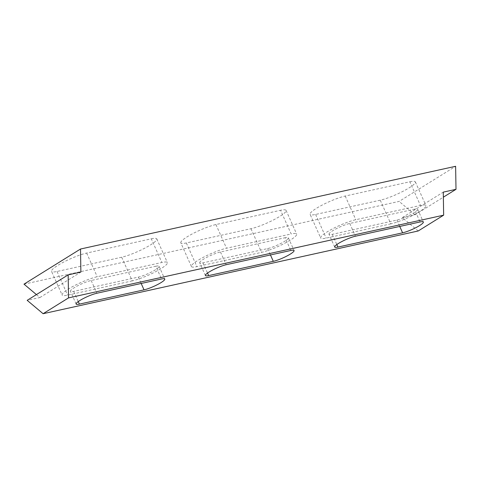 <?xml version="1.0" encoding="UTF-8"?>
<svg xmlns="http://www.w3.org/2000/svg" width="480" height="480" viewBox="0 0 480 480"><rect width="100%" height="100%" fill="white"/><g stroke="black" fill="none" stroke-linecap="round" stroke-linejoin="round"><path stroke-width="0.36" stroke-dasharray="2.4 1.8" d="M334.692 247.014L328.992 234.276A13.152 2.208 -24.1 0 0 332.25 234.342L396.894 220.086A13.152 2.208 155.9 0 0 410.502 214.746A13.152 2.208 155.9 0 0 417.642 209.28A13.152 2.208 155.9 0 0 414.384 209.208L420.084 221.952M328.992 234.276A13.152 2.208 -24.1 0 1 336.132 228.804A13.152 2.208 -24.1 0 1 349.74 223.47L414.384 209.208M409.848 181.782A22.254 3.732 155.9 0 1 415.362 181.896A22.254 3.732 155.9 0 1 403.284 191.154A22.254 3.732 155.9 0 1 380.25 200.184L390.84 223.848A22.254 3.732 155.9 0 0 413.874 214.818A22.254 3.732 155.9 0 0 425.952 205.56A22.254 3.732 155.9 0 0 420.438 205.446L355.794 219.702A22.254 3.732 -24.1 0 0 332.76 228.732A22.254 3.732 -24.1 0 0 320.682 237.99L310.098 214.326A22.254 3.732 -24.1 0 1 322.176 205.068A22.254 3.732 -24.1 0 1 345.21 196.038L409.848 181.782L420.438 205.446M390.84 223.848L326.196 238.104A22.254 3.732 -24.1 0 1 320.682 237.99M155.82 266.238A13.152 2.208 155.9 0 1 159.078 266.31A13.152 2.208 155.9 0 1 151.944 271.776A13.152 2.208 155.9 0 1 138.33 277.116L73.692 291.372A13.152 2.208 -24.1 0 1 70.434 291.306A13.152 2.208 -24.1 0 1 77.568 285.834A13.152 2.208 -24.1 0 1 91.182 280.5L155.82 266.238L161.52 278.982M151.29 238.812A22.254 3.732 155.9 0 1 156.804 238.926A22.254 3.732 155.9 0 1 144.726 248.184A22.254 3.732 155.9 0 1 121.692 257.214L132.276 280.878A22.254 3.732 155.9 0 0 155.31 271.848A22.254 3.732 155.9 0 0 167.388 262.59A22.254 3.732 155.9 0 0 161.874 262.476L97.236 276.732A22.254 3.732 -24.1 0 0 74.202 285.762A22.254 3.732 -24.1 0 0 62.124 295.02L51.534 271.356A22.254 3.732 -24.1 0 1 63.612 262.098A22.254 3.732 -24.1 0 1 86.646 253.068L151.29 238.812L161.874 262.476M132.276 280.878L67.638 295.134A22.254 3.732 -24.1 0 1 62.124 295.02M121.692 257.214L57.048 271.47A22.254 3.732 -24.1 0 1 51.534 271.356M191.406 266.508L180.816 242.838A22.254 3.732 -24.1 0 0 186.33 242.952L250.968 228.696A22.254 3.732 155.9 0 0 274.008 219.666A22.254 3.732 155.9 0 0 286.086 210.408A22.254 3.732 155.9 0 0 280.572 210.294L291.156 233.964A22.254 3.732 155.9 0 1 296.67 234.078A22.254 3.732 155.9 0 1 284.592 243.33A22.254 3.732 155.9 0 1 261.558 252.36L196.914 266.622A22.254 3.732 -24.1 0 1 191.406 266.508A22.254 3.732 -24.1 0 1 203.478 257.25A22.254 3.732 -24.1 0 1 226.518 248.22L291.156 233.964M180.816 242.838A22.254 3.732 -24.1 0 1 192.894 233.58A22.254 3.732 -24.1 0 1 215.928 224.55L280.572 210.294M380.25 200.184L315.612 214.44A22.254 3.732 -24.1 0 1 310.098 214.326M24 284.154L399.12 201.414L455.622 166.29M205.416 275.532L199.71 262.788A13.152 2.208 -24.1 0 0 202.968 262.854L267.612 248.598A13.152 2.208 155.9 0 0 281.22 243.264A13.152 2.208 155.9 0 0 288.36 237.792A13.152 2.208 155.9 0 0 285.102 237.726L290.802 250.47M199.71 262.788A13.152 2.208 -24.1 0 1 206.85 257.316A13.152 2.208 -24.1 0 1 220.464 251.982L285.102 237.726M418.212 230.976L402.306 217.596L415.026 214.794L443.358 197.178M415.026 214.794L399.12 201.414M402.306 217.596L443.274 192.126M36.42 294.594L39.912 297.528L27.186 300.336M39.912 297.528L80.88 272.058M396.894 220.086L399.738 226.44M332.25 234.342L336.816 244.542M349.74 223.47L355.44 236.208M91.182 280.5L96.882 293.238M73.692 291.372L78.252 301.572M138.33 277.116L141.174 283.47M86.646 253.068L97.236 276.732M57.048 271.47L67.638 295.134M250.968 228.696L261.558 252.36M186.33 242.952L196.914 266.622M215.928 224.55L226.518 248.22M267.612 248.598L270.456 254.958M202.968 262.854L207.534 273.06M220.464 251.982L226.164 264.726M315.612 214.44L326.196 238.104M345.21 196.038L355.794 219.702M417.642 209.28L423.342 222.018M76.134 304.044L70.434 291.306M159.078 266.31L164.778 279.048M156.804 238.926L167.388 262.59M286.086 210.408L296.67 234.078M288.36 237.792L294.06 250.536M415.362 181.896L425.952 205.56"/><path stroke-width="0.72" d="M402.594 232.824A13.152 2.208 155.9 0 0 416.202 227.49A13.152 2.208 155.9 0 0 423.342 222.018A13.152 2.208 155.9 0 0 420.084 221.952L355.44 236.208A13.152 2.208 -24.1 0 0 341.832 241.548A13.152 2.208 -24.1 0 0 334.692 247.014A13.152 2.208 -24.1 0 0 337.95 247.086L402.594 232.824L399.738 226.44M79.392 304.116A13.152 2.208 -24.1 0 1 76.134 304.044A13.152 2.208 -24.1 0 1 83.268 298.578A13.152 2.208 -24.1 0 1 96.882 293.238L161.52 278.982A13.152 2.208 155.9 0 1 164.778 279.048A13.152 2.208 155.9 0 1 157.644 284.52A13.152 2.208 155.9 0 1 144.03 289.854L79.392 304.116L78.252 301.572M208.674 275.598A13.152 2.208 -24.1 0 1 205.416 275.532A13.152 2.208 -24.1 0 1 212.55 270.06A13.152 2.208 -24.1 0 1 226.164 264.726L290.802 250.47A13.152 2.208 155.9 0 1 294.06 250.536A13.152 2.208 155.9 0 1 286.926 256.008A13.152 2.208 155.9 0 1 273.312 261.342L208.674 275.598L207.534 273.06M68.16 274.866L27.186 300.336L43.098 313.71L418.212 230.976L443.652 215.16L68.532 297.9L68.16 274.866L80.88 272.058L80.508 249.024L455.622 166.29L456 189.318L443.274 192.126L443.652 215.16M43.098 313.71L68.532 297.9M36.42 294.594L24 284.154L80.508 249.024M443.358 197.178L456 189.318M336.816 244.542L337.95 247.086M141.174 283.47L144.03 289.854M270.456 254.958L273.312 261.342"/></g></svg>
